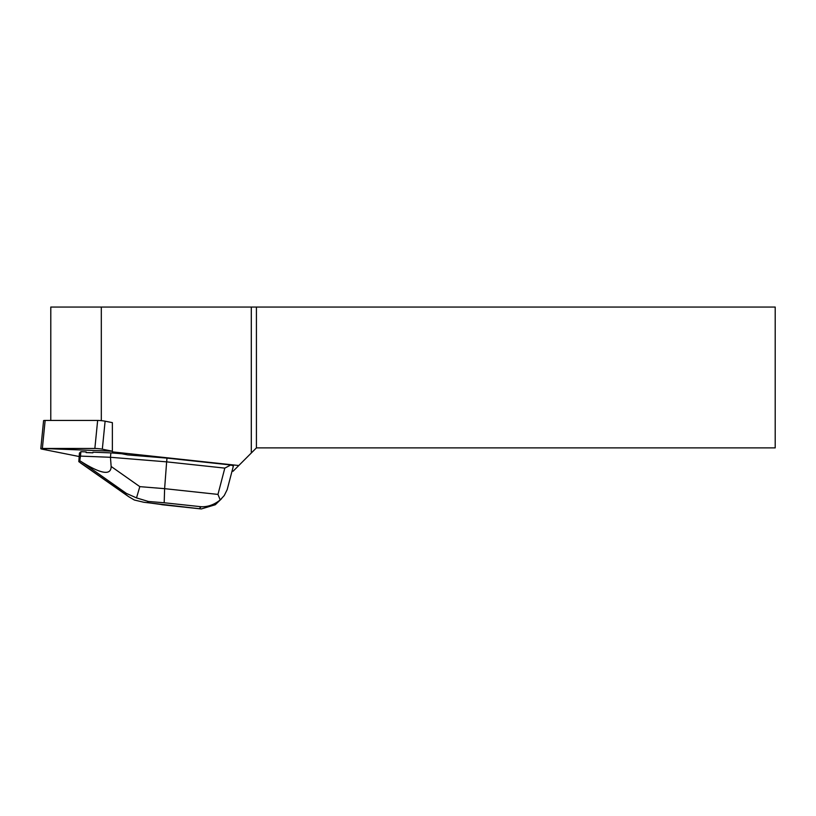 <?xml version="1.0" encoding="UTF-8"?>
<svg xmlns="http://www.w3.org/2000/svg" width="816" height="816" viewBox="0 0 816 816"><rect width="100%" height="100%" fill="white"/><g stroke="black" fill="none" stroke-linecap="round" stroke-linejoin="round"><path stroke-width="1.22" d="M40.8 448.678A5.304 0.52 -174.3 0 0 42.33 449.198L79.091 456.511L47.155 450.157L42.381 448.463L112.373 451.197L102.326 449.198A5.304 0.52 -174.3 0 0 94.86 448.463L42.361 448.463A5.304 0.52 -174.3 0 0 40.8 448.678L43.585 420.668A5.304 0.52 5.7 0 1 45.145 420.454L97.645 420.454A5.304 0.52 5.7 0 1 105.111 421.189L112.373 422.637L112.373 451.87L238.782 465.528L256.418 447.892L775.2 447.892L775.2 307.051L50.776 307.051L50.776 420.454L50.796 307.051M232.019 471.23L233.08 471.23L238.782 465.528M112.373 451.87L127.653 454.91L167.005 458.113L230.795 464.977L224.818 468.119L217.964 494.404L164.618 488.662L164.189 502.758L201.175 506.736C207.856 506.991 214.21 504.727 220.218 499.933L217.964 494.404M233.366 465.997L230.795 464.977M110.894 452.88L92.942 452.176L92.881 452.829A17.687 1.744 -174.3 0 0 86.108 452.564L86.17 451.901L80.896 451.697L80.458 456.103L110.456 457.286L110.894 452.88L121.972 453.778M86.108 452.564L92.881 452.829M256.418 307.051L256.418 447.892M251.297 453.013L251.297 307.051M101.317 307.051L101.317 420.658M224.818 468.119L166.637 461.856L167.005 458.113M220.218 499.933L224.247 495.547L227.185 489.631L233.407 465.926M136.507 497.893L139.822 486.642L164.618 488.662L166.637 461.856L110.456 457.286L111.149 466.466C111.088 475.616 101.235 474.076 81.59 461.866L126.358 493.384L125.48 494.241L128.632 496.648L134.334 500.014L143.8 502.258L147.227 502.605L148.39 501.473L136.507 497.893L126.358 493.384M125.48 494.241L78.815 461.642L79.427 453.125L80.896 451.697M80.498 462.927L128.632 496.648M81.59 461.866L79.774 460.703L80.458 456.103M79.774 460.703L78.815 461.642M221.503 498.78L215.291 504.747L201.307 508.949L143.8 502.258M105.111 421.189L102.326 449.198M45.145 420.454L42.361 448.463M94.86 448.463L97.645 420.454M162.272 504.635L147.227 502.605M201.175 506.736L199.257 508.613M148.39 501.473L164.189 502.758M139.822 486.642L111.149 466.466M201.307 508.949L161.792 504.696"/></g></svg>
